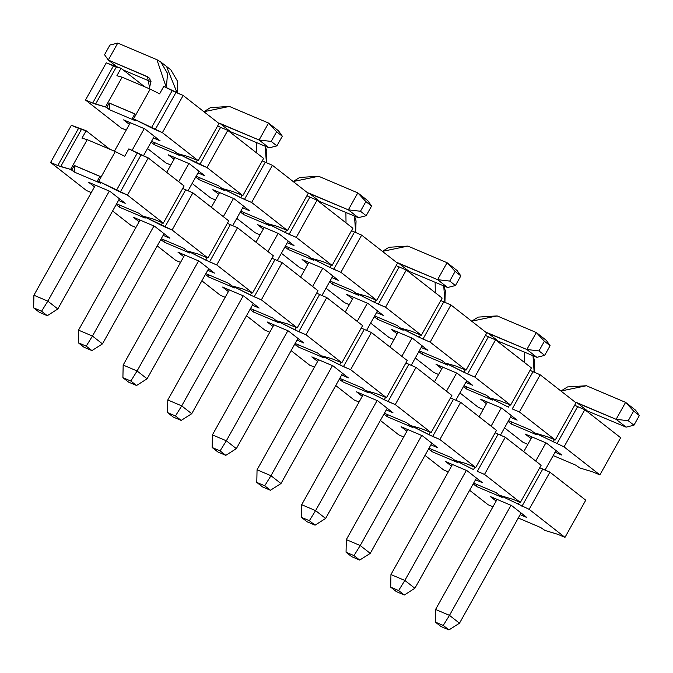 <?xml version="1.0" encoding="UTF-8"?>
<svg xmlns="http://www.w3.org/2000/svg" width="673" height="673" viewBox="0 0 673 673"><rect width="100%" height="100%" fill="white"/><g stroke="black" fill="none" stroke-linecap="round" stroke-linejoin="round"><path stroke-width="1.01" d="M71.372 125.296L86.136 130.739L109.758 149.221L86.136 130.739L81.98 138.175L87.229 139.656L115.293 151.568L124.698 156.296L128.854 148.859L148.253 157.928L184.099 185.967L163.32 223.142L153.242 219.028L143.307 216.218L172.103 230.015L207.949 258.053L197.87 253.948L187.935 251.138L205.745 260.098L207.091 257.692L205.745 260.098L216.731 264.926L252.577 292.974L242.499 288.86L232.564 286.05L250.373 295.01L251.719 292.604L250.373 295.01L261.36 299.838L297.205 327.886L287.135 323.772L277.192 320.962L295.001 329.93L296.347 327.515L295.001 329.93L305.988 334.759L341.834 362.797L331.764 358.684L321.82 355.874L339.629 364.842L340.975 362.436L339.629 364.842L350.625 369.67L386.462 397.709L376.392 393.596L366.449 390.786L384.258 399.754L385.604 397.348L384.258 399.754L395.253 404.582L431.09 432.621L421.02 428.516L411.077 425.706L428.886 434.665L430.232 432.259L428.886 434.665L439.881 439.494L475.727 467.542L465.649 463.428L455.705 460.618L465.649 463.428L475.727 467.542L496.497 430.367L475.727 467.542L439.881 439.494L460.652 402.319L439.881 439.494L432.697 436.449L453.476 399.274L432.697 436.449L411.077 425.706L421.02 428.516L431.09 432.621L451.869 395.446L431.09 432.621L395.253 404.582L416.023 367.408L395.253 404.582L388.069 401.537L408.848 364.362L388.069 401.537L366.449 390.786L376.392 393.596L386.462 397.709L407.241 360.535L386.462 397.709L350.625 369.67L371.395 332.496L350.625 369.67L343.44 366.625L364.219 329.45L343.44 366.625L321.82 355.874L331.764 358.684L341.834 362.797L362.612 325.623L341.834 362.797L305.988 334.759L326.767 297.584L305.988 334.759L298.812 331.713L319.591 294.538L298.812 331.713L277.192 320.962L287.135 323.772L297.205 327.886L317.984 290.711L297.205 327.886L261.36 299.838L282.138 262.663L261.36 299.838L254.184 296.793L274.963 259.618L254.184 296.793L232.564 286.05L242.499 288.86L252.577 292.974L273.356 255.79L252.577 292.974L216.731 264.926L237.51 227.752L216.731 264.926L209.555 261.881L230.334 224.706L209.555 261.881L187.935 251.138L197.87 253.948L207.949 258.053L228.727 220.879L207.949 258.053L172.103 230.015L192.882 192.84L228.727 220.879L192.882 192.84L172.103 230.015L164.927 226.969L185.706 189.794L192.882 192.84L185.706 189.794L164.927 226.969L161.116 225.186L162.462 222.78L161.116 225.186L143.307 216.218L153.242 219.028L163.32 223.142L184.099 185.967L148.253 157.928L127.475 195.103L163.32 223.142L127.475 195.103L148.253 157.928L141.069 154.883L120.299 192.057L127.475 195.103L98.679 181.306L97.459 180.793L100.529 183.191L74.905 172.322L70.606 169.394L57.769 165.524L78.548 128.35L71.372 125.296L50.593 162.471L57.769 165.524L50.593 162.471L71.372 125.296M125.22 203.296L109.926 191.334L88.693 182.324L94.481 186.85L88.693 182.324L109.926 191.334L125.22 203.296L118.49 200.436L125.22 203.296M163.127 235.357L169.848 238.208L154.563 226.246L133.321 217.236L139.109 221.762L133.321 217.236L154.563 226.246L169.848 238.208L163.127 235.357M182.72 188.423L185.706 189.794L182.72 188.423M131.067 225.43L112.601 210.986L131.067 225.43L135.912 227.491L131.067 225.43M539.754 467.735L549.917 472.152L585.754 500.19L564.984 537.365L529.138 509.326L500.333 495.53L513.171 499.408L500.333 495.53L529.138 509.326L564.984 537.365L557.799 534.32L564.984 537.365L585.754 500.19L549.917 472.152L529.138 509.326L549.917 472.152L542.732 469.106L521.962 506.281L542.732 469.106L539.754 467.735M541.126 465.279L520.355 502.453L513.171 499.408L520.355 502.453L541.126 465.279L505.288 437.24L484.51 474.415L520.355 502.453L484.51 474.415L505.288 437.24L498.104 434.186L477.325 471.369L484.51 474.415L477.325 471.369L498.104 434.186L495.126 432.823L505.288 437.24L541.126 465.279M473.514 469.586L455.705 460.618L473.514 469.586L474.86 467.171L473.514 469.586M443.465 469.83L425.008 455.377L443.465 469.83L448.319 471.882L443.465 469.83M496.497 430.367L460.652 402.319L450.498 397.911L460.652 402.319L496.497 430.367M398.837 434.909L380.371 420.465L398.837 434.909L403.691 436.97L398.837 434.909M451.869 395.446L416.023 367.408L405.869 362.991L416.023 367.408L451.869 395.446M354.208 399.998L335.743 385.553L354.208 399.998L359.062 402.059L354.208 399.998M407.241 360.535L371.395 332.496L361.241 328.079L371.395 332.496L407.241 360.535M309.58 365.086L291.115 350.641L309.58 365.086L314.434 367.138L309.58 365.086M362.612 325.623L326.767 297.584L316.613 293.167L326.767 297.584L362.612 325.623M264.952 330.174L246.486 315.73L264.952 330.174L269.797 332.226L264.952 330.174M317.984 290.711L282.138 262.663L271.985 258.255L282.138 262.663L317.984 290.711M220.323 295.254L201.858 280.809L220.323 295.254L225.169 297.315L220.323 295.254M273.356 255.79L237.51 227.752L227.348 223.335L237.51 227.752L273.356 255.79M175.695 260.342L157.23 245.897L175.695 260.342L180.541 262.403L175.695 260.342M86.438 190.518L50.593 162.471L86.438 190.518L91.284 192.571L86.438 190.518M207.755 270.268L214.477 273.12L199.191 261.166L177.958 252.148L183.737 256.682L177.958 252.148L199.191 261.166L214.477 273.12L207.755 270.268M252.383 305.18L259.105 308.032L243.819 296.078L222.586 287.068L228.374 291.594L222.586 287.068L243.819 296.078L259.105 308.032L252.383 305.18M297.012 340.092L303.733 342.952L288.448 330.99L267.215 321.98L273.002 326.506L267.215 321.98L288.448 330.99L303.733 342.952L297.012 340.092M341.64 375.012L348.362 377.864L333.076 365.902L311.843 356.892L317.631 361.418L311.843 356.892L333.076 365.902L348.362 377.864L341.64 375.012M386.268 409.924L392.99 412.776L377.704 400.814L356.471 391.804L362.259 396.33L356.471 391.804L377.704 400.814L392.99 412.776L386.268 409.924M430.897 444.836L437.618 447.688L422.333 435.734L401.1 426.724L406.887 431.25L401.1 426.724L422.333 435.734L437.618 447.688L430.897 444.836M475.525 479.748L482.247 482.6L466.961 470.646L445.728 461.636L451.516 466.162L445.728 461.636L466.961 470.646L482.247 482.6L475.525 479.748M520.153 514.668L526.875 517.52L511.589 505.558L490.356 496.548L496.144 501.074L490.356 496.548L511.589 505.558L526.875 517.52L520.153 514.668M518.277 518.017L540.671 527.523L544.97 530.442L557.799 534.32L544.97 530.442L540.671 527.523L518.277 518.017M469.636 490.297L488.102 504.742L492.947 506.794L488.102 504.742L469.636 490.297M517.781 518.908L518.614 518.16L517.781 518.908M476.568 486.545L473.203 483.912L476.568 486.545L502.193 497.423L476.568 486.545L476.442 484.291L476.568 486.545M473.649 483.105L496.043 492.611L502.193 497.423L496.043 492.611L473.649 483.105M431.931 451.633L428.575 449L431.931 451.633L457.564 462.502L431.931 451.633L431.814 449.379L431.931 451.633M429.021 448.193L451.415 457.69L457.564 462.502L451.415 457.69L429.021 448.193M387.303 416.713L383.947 414.088L387.303 416.713L412.936 427.591L387.303 416.713L387.185 414.467L387.303 416.713M384.392 413.281L406.786 422.779L412.936 427.591L406.786 422.779L384.392 413.281M342.675 381.801L339.31 379.168L342.675 381.801L368.308 392.679L342.675 381.801L342.557 379.547L342.675 381.801M339.764 378.361L362.158 387.867L368.308 392.679L362.158 387.867L339.764 378.361M298.046 346.889L294.681 344.256L298.046 346.889L323.679 357.767L298.046 346.889L297.929 344.635L298.046 346.889M295.136 343.449L317.53 352.955L323.679 357.767L317.53 352.955L295.136 343.449M253.418 311.978L250.053 309.344L253.418 311.978L279.043 322.847L253.418 311.978L253.3 309.723L253.418 311.978M250.507 308.537L272.893 318.043L279.043 322.847L272.893 318.043L250.507 308.537M208.79 277.057L205.425 274.433L208.79 277.057L234.414 287.935L208.79 277.057L208.672 274.811L208.79 277.057M205.879 273.625L228.265 283.123L234.414 287.935L228.265 283.123L205.879 273.625M164.162 242.145L160.797 239.512L164.162 242.145L189.786 253.023L164.162 242.145L164.035 239.891L164.162 242.145M161.251 238.713L183.636 248.211L189.786 253.023L183.636 248.211L161.251 238.713M119.533 207.234L116.168 204.6L119.533 207.234L145.158 218.111L119.533 207.234L119.407 204.979L119.533 207.234M116.622 203.793L139.008 213.299L145.158 218.111L139.008 213.299L116.622 203.793M519.489 502.092L518.143 504.498L519.489 502.092M74.324 165.449L99.949 176.326L97.459 180.793L98.679 181.306L115.293 151.568L87.229 139.656L70.606 169.394L71.826 169.916L74.324 165.449L74.905 172.322L100.529 183.191L97.459 180.793L99.949 176.326L74.324 165.449L71.826 169.916L74.905 172.322L74.543 165.625L100.168 176.503L74.324 165.449M124.698 156.296L115.293 151.568L98.679 181.306L116.488 190.274L137.258 153.099L128.854 148.859L124.698 156.296M86.136 130.739L81.441 129.409L60.671 166.584L70.606 169.394L87.229 139.656L81.98 138.175L86.136 130.739M137.258 153.099L116.479 190.274L120.299 192.057L141.078 154.883L137.258 153.099M78.548 128.35L57.769 165.524L60.671 166.584L81.441 129.409L78.548 128.35M443.246 625.444L435.313 622.079L441.025 626.546L448.958 629.911L443.246 625.444L448.958 629.911L459.499 623.198L449.48 615.366L443.246 625.444L449.48 615.366L435.574 609.46L435.313 622.079L443.246 625.444M441.025 626.546L435.313 622.079L435.574 609.46L497.078 499.4L435.574 609.46L449.48 615.366L459.499 623.198L448.958 629.911L441.025 626.546M523.745 451.684L531.981 436.945L523.745 451.684M626.134 427.153L585.325 410.093L626.134 427.153L633.949 425.193L639.35 415.527L635.606 410.202L625.587 402.37L586.419 385.747L560.946 391.021L567.499 386.933L586.419 385.747L625.587 402.37L635.606 410.202L639.35 415.527L633.638 411.06L639.35 415.527L633.949 425.193L628.237 420.726L633.949 425.193L626.134 427.153L616.115 419.321L625.587 402.37L633.638 411.06L628.237 420.726L616.115 419.321L626.134 427.153M555.999 450.54L545.063 470.09L555.999 450.54M521.087 512.994L459.499 623.198L521.087 512.994M545.896 442.851L535.725 461.047L545.896 442.851M510.992 505.305L449.48 615.366L510.992 505.305M575.314 402.261L616.115 419.321L576.946 402.698L586.957 410.53L576.946 402.698L575.314 402.261M616.115 419.321L628.237 420.726L633.638 411.06L625.587 402.37L616.115 419.321M353.99 555.612L346.057 552.247L351.76 556.714L359.693 560.079L353.99 555.612L359.693 560.079L370.243 553.366L360.223 545.534L353.99 555.612L360.223 545.534L346.309 539.628L346.057 552.247L353.99 555.612M351.76 556.714L346.057 552.247L346.309 539.628L407.821 429.576L346.309 539.628L360.223 545.534L370.243 553.366L359.693 560.079L351.76 556.714M434.489 381.852L442.725 367.122L434.489 381.852M536.877 357.329L496.068 340.269L536.877 357.329L544.693 355.369L550.093 345.703L546.35 340.378L536.331 332.546L497.162 315.915L471.689 321.189L478.242 317.101L497.162 315.915L536.331 332.546L546.35 340.378L550.093 345.703L544.381 341.236L550.093 345.703L544.693 355.369L538.98 350.902L544.693 355.369L536.877 357.329L526.858 349.497L536.331 332.546L544.381 341.236L538.98 350.902L526.858 349.497L536.877 357.329M466.734 380.708L455.806 400.267L466.734 380.708M431.83 443.162L370.243 553.366L431.83 443.162M456.639 373.019L446.468 391.223L456.639 373.019M421.735 435.473L360.223 545.534L421.735 435.473M486.049 332.428L526.858 349.497L487.681 332.874L497.7 340.706L487.681 332.874L486.049 332.428M526.858 349.497L538.98 350.902L544.381 341.236L536.331 332.546L526.858 349.497M264.725 485.788L256.792 482.423L262.504 486.89L270.437 490.255L264.725 485.788L270.437 490.255L280.986 483.542L270.967 475.71L264.725 485.788L270.967 475.71L257.052 469.804L256.792 482.423L264.725 485.788M262.504 486.89L256.792 482.423L257.052 469.804L318.565 359.744L257.052 469.804L270.967 475.71L280.986 483.542L270.437 490.255L262.504 486.89M345.232 312.028L353.468 297.289L345.232 312.028M447.612 287.506L406.812 270.437L447.612 287.506L455.436 285.537L460.837 275.871L457.093 270.546L447.074 262.714L407.905 246.091L382.432 251.366L388.986 247.277L407.905 246.091L447.074 262.714L457.093 270.546L460.837 275.871L455.125 271.404L460.837 275.871L455.436 285.537L449.724 281.07L455.436 285.537L447.612 287.506L437.601 279.665L447.074 262.714L455.125 271.404L449.724 281.07L437.601 279.665L447.612 287.506M377.477 310.884L366.549 330.435L377.477 310.884M342.574 373.338L280.986 483.542L342.574 373.338M367.382 303.195L357.212 321.391L367.382 303.195M332.479 365.649L270.967 475.71L332.479 365.649M396.792 262.605L437.601 279.665L398.424 263.042L408.444 270.874L398.424 263.042L396.792 262.605M437.601 279.665L449.724 281.07L455.125 271.404L447.074 262.714L437.601 279.665M175.468 415.956L167.535 412.591L173.247 417.058L181.18 420.423L175.468 415.956L181.18 420.423L191.721 413.718L181.71 405.878L175.468 415.956L181.71 405.878L167.796 399.972L167.535 412.591L175.468 415.956M173.247 417.058L167.535 412.591L167.796 399.972L229.308 289.92L167.796 399.972L181.71 405.878L191.721 413.718L181.18 420.423L173.247 417.058M255.976 242.196L264.211 227.466L255.976 242.196M358.356 217.673L317.555 200.613L358.356 217.673L366.171 215.713L371.572 206.047L367.828 200.722L357.817 192.89L318.64 176.267L293.176 181.533L299.721 177.445L318.64 176.267L357.817 192.89L367.828 200.722L371.572 206.047L365.868 201.58L371.572 206.047L366.171 215.713L360.467 211.246L366.171 215.713L358.356 217.673L348.345 209.841L357.817 192.89L365.868 201.58L360.467 211.246L348.345 209.841L358.356 217.673M288.221 241.052L277.293 260.611L288.221 241.052M253.317 303.506L191.721 413.718L253.317 303.506M278.126 233.371L267.955 251.567L278.126 233.371M243.222 295.826L181.71 405.878L243.222 295.826M307.536 192.772L348.345 209.841L309.168 193.218L319.187 201.05L309.168 193.218L307.536 192.772M348.345 209.841L360.467 211.246L365.868 201.58L357.817 192.89L348.345 209.841M86.211 346.132L78.278 342.767L83.99 347.234L91.923 350.599L86.211 346.132L91.923 350.599L102.464 343.886L92.453 336.054L86.211 346.132L92.453 336.054L78.539 330.149L78.278 342.767L86.211 346.132M83.99 347.234L78.278 342.767L78.539 330.149L140.051 220.088L78.539 330.149L92.453 336.054L102.464 343.886L91.923 350.599L83.99 347.234M166.719 172.372L174.955 157.633L166.719 172.372M269.099 147.85L228.29 130.781L269.099 147.85L276.914 145.89L282.315 136.224L278.572 130.89L268.561 123.058L229.384 106.435L203.911 111.71L210.464 107.621L229.384 106.435L268.561 123.058L278.572 130.89L282.315 136.224L276.611 131.757L282.315 136.224L276.914 145.89L271.202 141.414L276.914 145.89L269.099 147.85L259.088 140.009L268.561 123.058L276.611 131.757L271.202 141.414L259.088 140.009L269.099 147.85M198.964 171.228L188.036 190.779L198.964 171.228M164.061 233.682L102.464 343.886L164.061 233.682M188.861 163.539L178.69 181.744L188.861 163.539M153.957 225.993L92.453 336.054L153.957 225.993M218.279 122.949L259.088 140.009L219.911 123.386L229.922 131.218L219.911 123.386L218.279 122.949M259.088 140.009L271.202 141.414L276.611 131.757L268.561 123.058L259.088 140.009M396.389 591.634L404.322 594.999L398.618 590.532L390.685 587.159L396.389 591.634L390.685 587.159L390.946 574.549L404.852 580.446L398.618 590.532L404.322 594.999L396.389 591.634M414.871 588.286L404.322 594.999L414.871 588.286L404.852 580.446L414.871 588.286L476.459 478.074L414.871 588.286M500.434 435.179L511.371 415.62L500.434 435.179M501.267 407.939L491.097 426.135L501.267 407.939M466.364 470.393L404.852 580.446L466.364 470.393M524.536 362.537L524.41 352.038L524.536 362.537M487.353 402.033L479.117 416.764L487.353 402.033M452.449 464.488L390.946 574.549L390.685 587.159L398.618 590.532L404.852 580.446L390.946 574.549L452.449 464.488M533.008 355.689L534.16 372.228L534.572 360.568L533.008 355.689M307.132 521.802L315.065 525.167L309.353 520.7L301.428 517.335L307.132 521.802L301.428 517.335L301.681 504.716L315.595 510.622L309.353 520.7L315.065 525.167L307.132 521.802M325.614 518.454L315.065 525.167L325.614 518.454L315.595 510.622L325.614 518.454L387.202 408.25L325.614 518.454M411.178 365.355L422.106 345.796L411.178 365.355M412.011 338.107L401.84 356.311L412.011 338.107M377.107 400.561L315.595 510.622L377.107 400.561M435.28 292.713L435.153 282.214L435.28 292.713M398.096 332.201L389.86 346.94L398.096 332.201M363.193 394.656L301.681 504.716L301.428 517.335L309.353 520.7L315.595 510.622L301.681 504.716L363.193 394.656M443.751 285.857L444.903 302.396L445.316 290.744L443.751 285.857M217.875 451.978L225.808 455.343L220.096 450.876L212.163 447.511L217.875 451.978L212.163 447.511L212.424 434.893L226.338 440.79L220.096 450.876L225.808 455.343L217.875 451.978M236.349 448.63L225.808 455.343L236.349 448.63L226.338 440.79L236.349 448.63L297.946 338.418L236.349 448.63M321.921 295.523L332.849 275.964L321.921 295.523M322.754 268.283L312.583 286.479L322.754 268.283M287.851 330.737L226.338 440.79L287.851 330.737M346.023 222.881L345.897 212.382L346.023 222.881M308.84 262.377L300.604 277.116L308.84 262.377M273.936 324.832L212.424 434.893L212.163 447.511L220.096 450.876L226.338 440.79L212.424 434.893L273.936 324.832M354.494 216.033L355.647 232.572L356.059 220.912L354.494 216.033M128.619 382.146L136.552 385.511L130.84 381.044L122.907 377.679L128.619 382.146L122.907 377.679L123.167 365.06L137.082 370.966L130.84 381.044L136.552 385.511L128.619 382.146M147.093 378.798L136.552 385.511L147.093 378.798L137.082 370.966L147.093 378.798L208.689 268.594L147.093 378.798M232.665 225.699L243.592 206.14L232.665 225.699M233.497 198.451L223.318 216.656L233.497 198.451M198.585 260.905L137.082 370.966L198.585 260.905M256.766 153.057L256.64 142.558L256.766 153.057M219.583 192.545L211.347 207.284L219.583 192.545M184.68 255L123.167 365.06L122.907 377.679L130.84 381.044L137.082 370.966L123.167 365.06L184.68 255M265.229 146.209L266.39 162.74L266.802 151.089L265.229 146.209M39.362 312.322L47.295 315.687L41.583 311.22L33.65 307.855L39.362 312.322L33.65 307.855L33.911 295.237L47.825 301.134L41.583 311.22L47.295 315.687L39.362 312.322M57.836 308.974L47.295 315.687L57.836 308.974L47.825 301.134L57.836 308.974L119.432 198.762L57.836 308.974M143.408 155.867L154.336 136.308L143.408 155.867M144.232 128.627L132.034 150.466L144.232 128.627M109.329 191.082L47.825 301.134L109.329 191.082M166.366 87.717L156.935 59.712L117.758 43.089L108.286 60.04L147.454 76.663L149.675 88.096L149.313 88.735L150.988 81.24L148.758 77.429L108.286 60.04L104.542 54.715L109.943 45.049L117.758 43.089L156.935 59.712L160.822 62L167.527 73.424L166.366 87.717M130.326 122.722L114.41 151.189L130.326 122.722M95.423 185.176L33.911 295.237L33.65 307.855L41.583 311.22L47.825 301.134L33.911 295.237L95.423 185.176M151.072 81.786L123.159 69.942L151.072 81.786M166.946 67.552L177.134 92.916L177.537 81.256L170.841 69.841L160.822 62M117.556 67.3L108.286 60.04L117.556 67.3M149.81 78.505L147.454 76.663M117.758 43.089L109.943 45.049L104.542 54.715L108.286 60.04L117.758 43.089M106.275 62.841L121.039 68.284L144.661 86.767L121.039 68.284L116.892 75.721L122.133 77.202L150.205 89.114L159.602 93.841L163.758 86.405L183.157 95.473L219.003 123.512L198.224 160.687L188.146 156.573L178.21 153.764L207.006 167.56L242.852 195.599L232.782 191.494L222.839 188.684L240.648 197.643L241.994 195.237L240.648 197.643L251.635 202.472L287.48 230.519L277.411 226.406L267.467 223.596L285.276 232.555L286.622 230.149L285.276 232.555L296.271 237.384L332.109 265.431L322.039 261.317L312.095 258.508L329.905 267.475L331.251 265.061L329.905 267.475L340.9 272.304L376.737 300.343L366.667 296.229L356.724 293.42L374.533 302.387L375.879 299.981L374.533 302.387L385.528 307.216L421.365 335.255L411.296 331.141L401.352 328.331L419.161 337.299L420.507 334.893L419.161 337.299L430.156 342.128L466.002 370.167L455.924 366.062L445.98 363.252L463.79 372.211L465.136 369.805L463.79 372.211L474.785 377.04L510.63 405.087L500.552 400.973L490.617 398.164L500.552 400.973L510.63 405.087L531.401 367.912L510.63 405.087L474.785 377.04L495.564 339.865L474.785 377.04L467.6 373.995L488.379 336.82L467.6 373.995L445.98 363.252L455.924 366.062L466.002 370.167L486.772 332.992L466.002 370.167L430.156 342.128L450.935 304.953L430.156 342.128L422.972 339.083L443.751 301.908L422.972 339.083L401.352 328.331L411.296 331.141L421.365 335.255L442.144 298.08L421.365 335.255L385.528 307.216L406.299 270.041L385.528 307.216L378.344 304.171L399.123 266.996L378.344 304.171L356.724 293.42L366.667 296.229L376.737 300.343L397.516 263.168L376.737 300.343L340.9 272.304L361.67 235.129L340.9 272.304L333.715 269.259L354.494 232.084L333.715 269.259L312.095 258.508L322.039 261.317L332.109 265.431L352.888 228.256L332.109 265.431L296.271 237.384L317.042 200.209L296.271 237.384L289.087 234.339L309.866 197.164L289.087 234.339L267.467 223.596L277.411 226.406L287.48 230.519L308.259 193.336L287.48 230.519L251.635 202.472L272.414 165.297L251.635 202.472L244.459 199.427L265.238 162.252L244.459 199.427L222.839 188.684L232.782 191.494L242.852 195.599L263.631 158.424L242.852 195.599L207.006 167.56L227.785 130.385L263.631 158.424L227.785 130.385L207.006 167.56L199.831 164.515L220.609 127.34L227.785 130.385L220.609 127.34L199.831 164.515L196.02 162.731L197.366 160.325L196.02 162.731L178.21 153.764L188.146 156.573L198.224 160.687L219.003 123.512L183.157 95.473L162.378 132.648L198.224 160.687L162.378 132.648L183.157 95.473L175.981 92.428L155.202 129.603L162.378 132.648L133.582 118.852L132.362 118.339L135.433 120.736L109.808 109.867L105.51 106.94L92.681 103.07L113.451 65.895L106.275 62.841L85.496 100.016L92.681 103.07L85.496 100.016L106.275 62.841M160.124 140.842L144.838 128.88L123.596 119.87L129.384 124.396L123.596 119.87L144.838 128.88L160.124 140.842L153.402 137.982L160.124 140.842M198.03 172.902L204.752 175.754L189.466 163.791L168.233 154.782L174.013 159.308L168.233 154.782L189.466 163.791L204.752 175.754L198.03 172.902M217.631 125.969L220.609 127.34L217.631 125.969M165.97 162.975L147.505 148.531L165.97 162.975L170.816 165.036L165.97 162.975M574.658 405.281L584.82 409.697L620.666 437.736L599.887 474.911L564.041 446.872L535.245 433.075L548.074 436.954L535.245 433.075L564.041 446.872L599.887 474.911L592.703 471.866L599.887 474.911L620.666 437.736L584.82 409.697L564.041 446.872L584.82 409.697L577.636 406.652L556.865 443.827L577.636 406.652L574.658 405.281M576.029 402.824L555.259 439.999L548.074 436.954L555.259 439.999L576.029 402.824L540.192 374.785L519.413 411.96L555.259 439.999L519.413 411.96L540.192 374.785L533.008 371.732L512.237 408.915L519.413 411.96L512.237 408.915L533.008 371.732L530.03 370.369L540.192 374.785L576.029 402.824M508.418 407.131L490.617 398.164L508.418 407.131L509.764 404.717L508.418 407.131M478.377 407.375L459.911 392.923L478.377 407.375L483.222 409.428L478.377 407.375M531.401 367.912L495.564 339.865L485.401 335.457L495.564 339.865L531.401 367.912M433.749 372.455L415.283 358.011L433.749 372.455L438.594 374.516L433.749 372.455M486.772 332.992L450.935 304.953L440.773 300.537L450.935 304.953L486.772 332.992M389.112 337.543L370.655 323.099L389.112 337.543L393.966 339.604L389.112 337.543M442.144 298.08L406.299 270.041L396.145 265.625L406.299 270.041L442.144 298.08M344.483 302.631L326.018 288.187L344.483 302.631L349.337 304.684L344.483 302.631M397.516 263.168L361.67 235.129L351.516 230.713L361.67 235.129L397.516 263.168M299.855 267.719L281.39 253.275L299.855 267.719L304.709 269.772L299.855 267.719M352.888 228.256L317.042 200.209L306.888 195.801L317.042 200.209L352.888 228.256M255.227 232.799L236.761 218.355L255.227 232.799L260.081 234.86L255.227 232.799M308.259 193.336L272.414 165.297L262.26 160.881L272.414 165.297L308.259 193.336M210.599 197.887L192.133 183.443L210.599 197.887L215.444 199.948L210.599 197.887M121.342 128.063L85.496 100.016L121.342 128.063L126.188 130.116L121.342 128.063M242.659 207.814L249.38 210.666L234.095 198.712L212.861 189.693L218.649 194.228L212.861 189.693L234.095 198.712L249.38 210.666L242.659 207.814M287.287 242.726L294.008 245.578L278.723 233.624L257.49 224.614L263.278 229.14L257.49 224.614L278.723 233.624L294.008 245.578L287.287 242.726M331.915 277.638L338.637 280.498L323.351 268.535L302.118 259.526L307.906 264.052L302.118 259.526L323.351 268.535L338.637 280.498L331.915 277.638M376.544 312.558L383.265 315.41L367.98 303.447L346.746 294.438L352.534 298.963L346.746 294.438L367.98 303.447L383.265 315.41L376.544 312.558M421.172 347.47L427.893 350.322L412.608 338.359L391.375 329.349L397.163 333.875L391.375 329.349L412.608 338.359L427.893 350.322L421.172 347.47M465.8 382.382L472.522 385.234L457.236 373.279L436.003 364.27L441.791 368.796L436.003 364.27L457.236 373.279L472.522 385.234L465.8 382.382M510.428 417.294L517.15 420.145L501.865 408.191L480.631 399.182L486.419 403.707L480.631 399.182L501.865 408.191L517.15 420.145L510.428 417.294M555.057 452.214L561.787 455.066L546.493 443.103L525.26 434.093L531.047 438.619L525.26 434.093L546.493 443.103L561.787 455.066L555.057 452.214M553.181 455.562L575.575 465.068L579.874 467.987L592.703 471.866L579.874 467.987L575.575 465.068L553.181 455.562M504.54 427.843L523.005 442.287L527.851 444.34L523.005 442.287L504.54 427.843M552.684 456.454L553.517 455.705L552.684 456.454M511.472 424.091L508.107 421.458L511.472 424.091L537.096 434.968L511.472 424.091L511.345 421.836L511.472 424.091M508.552 420.65L530.947 430.156L537.096 434.968L530.947 430.156L508.552 420.65M466.843 389.179L463.478 386.546L466.843 389.179L492.468 400.048L466.843 389.179L466.717 386.925L466.843 389.179M463.924 385.738L486.318 395.236L492.468 400.048L486.318 395.236L463.924 385.738M422.207 354.259L418.85 351.634L422.207 354.259L447.839 365.136L422.207 354.259L422.089 352.013L422.207 354.259M419.296 350.826L441.69 360.324L447.839 365.136L441.69 360.324L419.296 350.826M377.578 319.347L374.222 316.714L377.578 319.347L403.211 330.224L377.578 319.347L377.46 317.092L377.578 319.347M374.668 315.906L397.062 325.412L403.211 330.224L397.062 325.412L374.668 315.906M332.95 284.435L329.585 281.802L332.95 284.435L358.583 295.312L332.95 284.435L332.832 282.18L332.95 284.435M330.039 280.994L352.433 290.5L358.583 295.312L352.433 290.5L330.039 280.994M288.322 249.523L284.957 246.89L288.322 249.523L313.954 260.392L288.322 249.523L288.204 247.269L288.322 249.523M285.411 246.082L307.805 255.589L313.954 260.392L307.805 255.589L285.411 246.082M243.693 214.603L240.328 211.978L243.693 214.603L269.326 225.48L243.693 214.603L243.576 212.357L243.693 214.603M240.783 211.171L263.177 220.668L269.326 225.48L263.177 220.668L240.783 211.171M199.065 179.691L195.7 177.058L199.065 179.691L224.689 190.568L199.065 179.691L198.947 177.436L199.065 179.691M196.154 176.259L218.54 185.756L224.689 190.568L218.54 185.756L196.154 176.259M154.437 144.779L151.072 142.146L154.437 144.779L180.061 155.656L154.437 144.779L154.31 142.525L154.437 144.779M151.526 141.338L173.912 150.845L180.061 155.656L173.912 150.845L151.526 141.338M554.392 439.637L553.046 442.043L554.392 439.637M109.228 102.994L134.852 113.872L132.362 118.339L133.582 118.852L150.205 89.114L122.133 77.202L105.51 106.94L106.729 107.461L109.228 102.994L109.808 109.867L135.433 120.736L132.362 118.339L134.852 113.872L109.228 102.994L106.729 107.461L109.808 109.867L109.447 103.171L135.071 114.048L109.228 102.994M159.602 93.841L150.205 89.114L133.582 118.852L151.391 127.82L172.162 90.645L163.758 86.405L159.602 93.841M121.039 68.284L116.353 66.955L95.574 104.13L105.51 106.94L122.133 77.202L116.892 75.721L121.039 68.284M172.162 90.645L151.391 127.82L155.202 129.603L175.981 92.428L172.162 90.645M113.451 65.895L92.681 103.07L95.574 104.13L116.353 66.955L113.451 65.895"/></g></svg>
